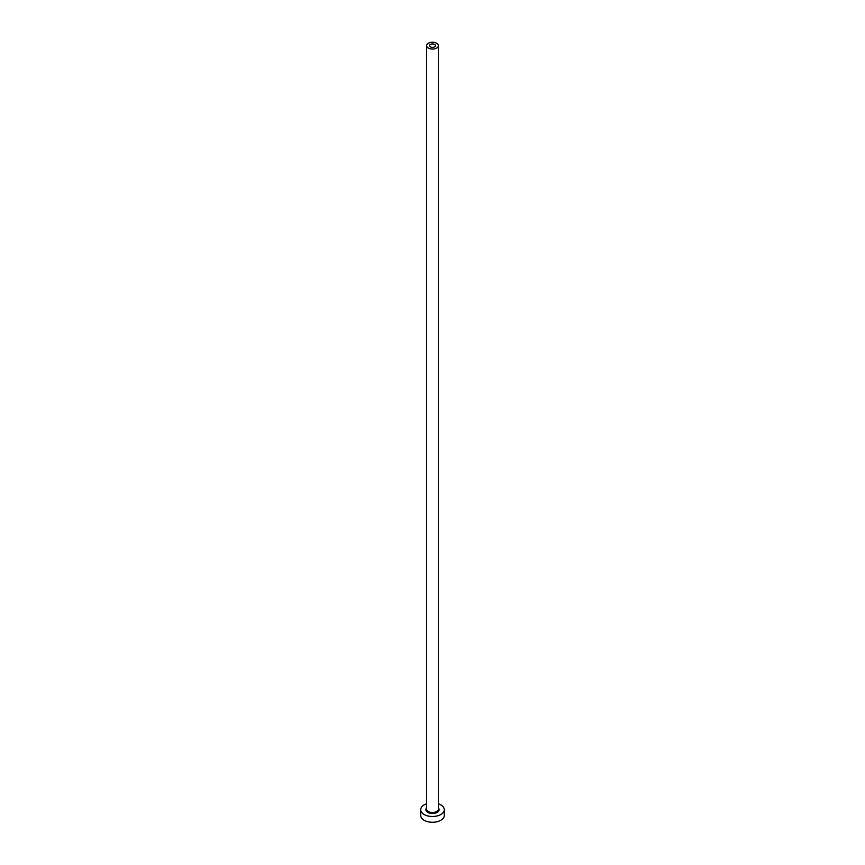 <?xml version="1.0" encoding="UTF-8"?>
<svg xmlns="http://www.w3.org/2000/svg" width="865" height="865" viewBox="0 0 865 865"><rect width="100%" height="100%" fill="white"/><g stroke="black" fill="none" stroke-linecap="round" stroke-linejoin="round"><path stroke-width="1.3" d="M434.587 44.45A2.941 1.698 0 0 0 431.375 44.083A2.941 1.698 0 0 0 429.559 45.65A2.941 1.698 0 0 0 430.413 46.861A2.941 1.698 0 0 0 433.625 47.229A2.941 1.698 0 0 0 435.441 45.65A2.941 1.698 0 0 0 434.587 44.45M428.337 48.062A5.893 3.406 0 0 0 434.76 48.797A5.893 3.406 0 0 0 438.393 45.65A5.893 3.406 0 0 0 436.663 43.25A5.893 3.406 0 0 0 430.24 42.515A5.893 3.406 0 0 0 426.607 45.65A5.893 3.406 0 0 0 428.337 48.062M426.607 803.801A11.786 6.801 0 0 0 420.714 809.694A11.786 6.801 0 0 0 424.164 814.506A11.786 6.801 0 0 0 437.009 815.976A11.786 6.801 0 0 0 444.286 809.694A11.786 6.801 0 0 0 440.836 804.883A11.786 6.801 0 0 0 438.393 803.801M420.714 809.694L420.714 815.468A11.786 6.801 0 0 0 424.164 820.279A11.786 6.801 0 0 0 437.009 821.75A11.786 6.801 0 0 0 444.286 815.468L444.286 809.694M438.393 807.975A6.596 3.806 180 0 1 436.371 812.776A6.596 3.806 180 0 1 427.829 812.386A6.596 3.806 180 0 1 426.607 807.975M426.607 45.65L426.607 809.11A5.893 3.406 0 0 0 428.337 811.521A5.893 3.406 0 0 0 434.76 812.257A5.893 3.406 0 0 0 438.393 809.11L438.393 45.65"/></g></svg>

